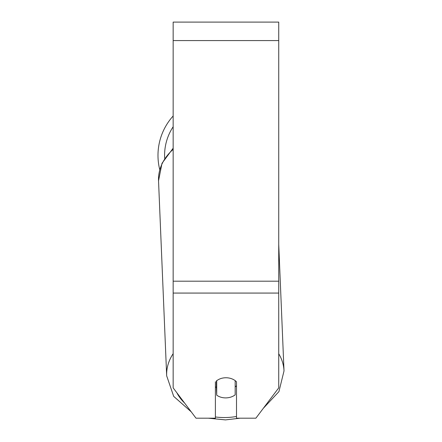 <?xml version="1.0" encoding="UTF-8"?>
<svg xmlns="http://www.w3.org/2000/svg" width="442" height="442" viewBox="0 0 442 442"><rect width="100%" height="100%" fill="white"/><g stroke="black" fill="none" stroke-linecap="round" stroke-linejoin="round"><path stroke-width="0.66" d="M235.177 380.645L235.177 394.85A13.194 10.105 -2.4 0 1 225.945 397.894A13.194 10.105 -2.4 0 1 216.707 395.165L216.707 380.65M215.392 386.711A13.194 10.105 -2.4 0 0 216.392 387.535L216.707 395.165M216.707 380.728A13.194 10.105 -2.4 0 1 221.298 378.407A13.194 10.111 0 0 1 236.503 381.8L236.503 418.193L255.874 418.193L278.731 387.866L278.731 293.068L173.159 293.068L173.159 387.866L196.016 418.193L215.392 418.193L215.392 381.8M236.503 385.684A13.194 10.105 -2.4 0 1 235.177 386.965M216.392 387.535L216.392 380.893M278.731 293.068L278.731 22.1L173.159 22.1L173.159 293.068M159.744 169.651A58.725 58.725 0 0 1 173.159 115.986A58.725 58.725 0 0 0 157.987 155.385M173.159 353.666A58.725 44.968 177.6 0 0 166.667 375.822L173.695 396.363L191.204 411.806M236.503 416.458A52.123 39.918 -2.4 0 1 225.519 417.541A52.123 39.918 -2.4 0 1 215.392 416.955M184.59 403.027A52.123 39.918 -2.4 0 1 176.922 392.855M173.159 148.197L161.999 163.308L158.534 180.795A58.725 44.968 -2.4 0 1 173.159 149.363M278.731 244.321L284.013 370.926A58.725 44.968 177.6 0 0 278.731 353.749M278.731 40.576L173.159 40.576M278.731 281.195L173.159 281.195M173.159 126.738A52.123 52.123 0 0 0 164.667 158.324M208.364 418.193L225.453 419.9L240.067 418.193M158.534 180.795L166.667 375.822M263.316 408.32L278.93 391.618L284.013 370.926"/></g></svg>
